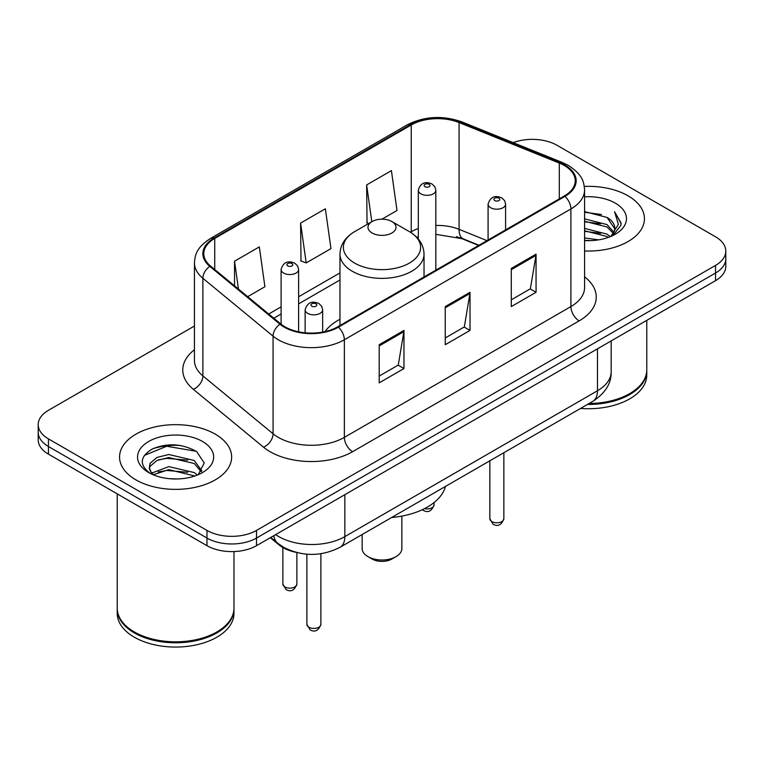 <?xml version="1.0" encoding="UTF-8"?>
<svg xmlns="http://www.w3.org/2000/svg" width="764" height="764" viewBox="0 0 764 764"><rect width="100%" height="100%" fill="white"/><g stroke="black" fill="none" stroke-linecap="round" stroke-linejoin="round"><path stroke-width="1.15" d="M339.97 319.257A61.884 35.727 0 0 0 324.958 331.624M478.665 245.435L460.654 238.158A46.699 26.96 0 0 0 456.48 236.649M295.735 552.276A35.029 20.227 180 0 1 279.022 544.875L270.322 537.703M180.275 445.441A46.699 26.96 0 0 0 152.934 448.697M194.448 326.018L48.457 410.306A35.029 20.227 0 0 0 38.2 424.603L38.2 439.854A35.029 20.227 0 0 0 48.457 454.16L206.977 545.677A35.029 20.227 0 0 0 256.513 545.677L715.543 280.655A35.029 20.227 0 0 0 725.8 266.359L725.8 258.729A35.029 20.227 0 0 1 715.543 273.025A35.029 20.227 0 0 0 725.8 258.729L725.8 251.098A35.029 20.227 0 0 0 715.543 236.802L557.023 145.284A35.029 20.227 0 0 0 513.169 142.629M38.2 424.603A35.029 20.227 0 0 0 48.457 438.899L206.977 530.417A35.029 20.227 0 0 0 256.513 530.417L256.513 538.047L715.543 273.025L256.513 538.047A35.029 20.227 0 0 1 206.977 538.047A35.029 20.227 0 0 0 256.513 538.047L256.513 545.677M48.457 438.899L48.457 446.529L206.977 538.047L48.457 446.529A35.029 20.227 0 0 1 38.2 432.233A35.029 20.227 0 0 0 48.457 446.529L48.457 454.16M628.027 195.813A56.039 32.355 0 0 0 584.317 186.416A56.039 32.355 0 0 1 628.027 195.813A56.039 32.355 0 0 1 644.444 218.685A56.039 32.355 0 0 0 628.027 195.813M215.228 434.133A56.039 32.355 0 0 0 154.156 427.124A56.039 32.355 0 0 0 119.556 457.015A56.039 32.355 0 0 0 135.973 479.897A56.039 32.355 0 0 0 197.045 486.907A56.039 32.355 0 0 0 231.645 457.015A56.039 32.355 0 0 0 215.228 434.133A56.039 32.355 0 0 0 154.156 427.124A56.039 32.355 0 0 0 119.556 457.015A56.039 32.355 0 0 0 135.973 479.897A56.039 32.355 0 0 0 197.045 486.907A56.039 32.355 0 0 0 231.645 457.015A56.039 32.355 0 0 0 215.228 434.133M564.29 165.492A37.36 21.573 180 0 1 575.235 180.743A37.36 21.573 180 0 1 564.29 195.995L337.745 326.791A37.36 21.573 180 0 1 280.722 323.907L210.549 266.044A37.36 21.573 180 0 1 203.787 253.677A37.36 21.573 180 0 1 214.732 238.425L411.233 124.971A37.36 21.573 180 0 1 459.078 122.555L559.305 163.076A37.36 21.573 180 0 1 564.29 165.492M564.949 165.11A38.295 22.108 0 0 0 559.84 162.637L459.613 122.116A38.295 22.108 0 0 0 410.564 124.599L214.073 238.043A38.295 22.108 0 0 0 209.785 266.359L279.958 324.222A38.295 22.108 0 0 0 338.404 327.173L564.949 196.377A38.295 22.108 0 0 0 564.949 165.11M379.192 344.717L379.192 382.85L403.965 368.554L403.965 330.42L379.192 344.717M379.192 376.079L398.273 365.068L403.86 331.681A9.34 5.396 -120 0 0 403.965 330.42M398.101 365.163L403.965 368.554M511.288 268.451L511.288 306.584L536.061 292.287L536.061 254.154L511.288 268.451M511.288 299.822L530.369 288.802L535.956 255.415A9.34 5.396 -120 0 0 536.061 254.154M530.197 288.897L536.061 292.287M445.24 306.584L445.24 344.717L470.013 330.42L470.013 292.287L445.24 306.584M445.24 337.955L464.321 326.935L469.908 293.548A9.34 5.396 -120 0 0 470.013 292.287M464.149 327.03L470.013 330.42M584.575 250.974A56.039 32.355 0 0 0 644.444 218.685A56.039 32.355 0 0 1 584.575 250.974M256.513 530.417L715.543 265.404A35.029 20.227 0 0 0 725.8 251.098M381.943 219.182L397.003 210.482L391.416 170.639L366.644 184.945L367.045 222.84M247.698 296.68L264.907 286.748L259.321 246.906L234.548 261.202L234.548 285.841M300.596 223.078L306.192 262.921L330.955 248.615L325.368 208.773L300.596 223.078L300.997 260.973M306.192 262.921L300.596 260.83M368.745 223.48L366.644 222.696M366.644 184.945L371.801 221.713M234.548 261.202L238.454 289.059M589.111 403.497A58.379 33.702 0 0 0 629.679 393.622A58.379 33.702 0 0 0 646.774 369.786L646.774 320.355M588.863 403.631A57.797 33.368 0 0 0 629.269 393.861A57.797 33.368 0 0 0 629.469 393.746M587.459 404.442A58.379 33.702 0 0 0 646.774 370.741A58.379 33.702 0 0 0 646.774 370.263M580.554 408.434A58.379 33.702 0 0 0 646.774 375.038L646.774 370.741M584.575 237.938L598.728 239.848M584.575 240.316L591.078 240.612M584.575 228.407L607.065 234.128L610.293 236.668M584.575 230.785L607.065 236.515L608.345 237.413M584.575 218.867L607.065 224.597L613.884 232.189M584.575 221.254L607.065 226.984L613.272 233.326M610.426 236.611A26.396 15.242 0 0 0 614.791 228.226A26.396 15.242 0 0 0 607.065 217.444L614.772 228.799M584.575 240.555A38.066 21.984 0 0 0 615.316 234.233A38.066 21.984 0 0 0 615.316 203.148A38.066 21.984 0 0 0 584.575 196.816M607.065 217.444L584.575 211.609M613.005 235.455L620.855 225.418L621.113 223.059L614.571 211.733L618.391 224.406L610.847 236.439M614.571 211.733L621.103 223.518M584.575 212.249L601.449 214.512M584.575 221.789L600.657 223.814M584.575 231.32L600.657 233.345M362.155 534.523L362.155 548.533A19.845 11.46 0 0 0 367.962 556.641L372.097 559.019A14.01 8.089 0 0 0 391.903 559.019L396.038 556.641A19.845 11.46 0 0 0 401.845 548.533L401.845 516.111M372.097 559.019L367.962 556.641A19.845 11.46 0 0 0 396.038 556.641M372.097 232.991A14.01 8.089 0 0 0 391.903 232.991A14.01 8.089 0 0 0 391.903 221.55L409.303 231.587A38.611 22.29 0 0 1 409.303 263.122A38.611 22.29 0 0 1 354.697 263.122A38.611 22.29 0 0 1 354.697 231.587C345.185 237.241 340.276 244.738 339.97 254.097A42.03 24.267 0 0 0 352.28 271.258A42.03 24.267 0 0 0 398.082 276.52A42.03 24.267 0 0 0 424.03 254.097C423.724 244.738 418.815 237.241 409.303 231.587L391.903 221.55A14.01 8.089 0 0 0 372.097 221.55A14.01 8.089 0 0 0 372.097 232.991M391.626 517.505A64.214 37.073 0 0 0 445.488 486.41M216.67 632.067A57.797 33.368 0 0 1 216.47 632.191A57.797 33.368 0 0 1 134.731 632.191L134.321 631.952A58.379 33.702 0 0 0 216.88 631.952A58.379 33.702 0 0 0 233.975 608.115L233.975 551.551M117.226 608.593A58.379 33.702 0 0 0 117.226 609.07A58.379 33.702 0 0 0 134.321 632.907A58.379 33.702 0 0 0 197.943 640.213A58.379 33.702 0 0 0 233.975 609.07A58.379 33.702 0 0 0 233.975 608.593M117.226 609.07L117.226 613.358A58.379 33.702 0 0 0 134.321 637.195A58.379 33.702 0 0 0 197.943 644.501A58.379 33.702 0 0 0 233.975 613.358L233.975 609.07M169.226 478.684L178.117 478.952M151.769 473.097L168.768 466.613L194.266 472.572L197.351 475.055M153.335 474.731L168.768 469.64L194.82 475.991M152.036 474.282L149.305 467.883A26.396 15.242 0 0 0 153.574 474.941M149.305 467.883L150.107 463.261L156.935 457.445L168.768 454.504L194.266 460.472L201.849 470.949M149.372 468.256L150.107 466.288L156.935 460.472L168.768 457.531L194.266 463.5L201.247 471.732M198.248 474.683L204.217 462.974L196.673 451.6C182.204 443.55 167.392 442.69 152.246 449.022C139.822 456.7 139.038 464.76 149.906 473.212L150.04 473.298M202.517 441.477A38.066 21.984 0 0 0 148.684 441.477A38.066 21.984 0 0 0 148.684 472.553A38.066 21.984 0 0 0 202.517 472.553A38.066 21.984 0 0 0 202.517 441.477M117.226 493.859L117.226 608.115A58.379 33.702 0 0 0 134.321 631.952L134.731 632.191M144.339 455.42L166.695 446.243L196.157 451.257M158.301 459.88L166.695 458.352L187.724 460.157M158.301 471.98L166.695 470.462L187.724 472.267M151.616 472.906L152.265 472.61M279.022 544.235L279.022 544.875M275.661 534.619A46.699 26.96 0 0 0 278.803 536.614A46.699 26.96 0 0 0 344.851 536.614L597.477 390.757A46.699 26.96 0 0 0 611.162 371.696C611.506 383.28 605.327 393.202 592.644 401.453L340.009 547.311A23.35 13.485 60 0 0 344.851 536.614L344.851 494.671M597.477 348.814L597.477 390.757A23.35 13.485 60 0 1 592.644 401.453M273.77 535.707A23.35 15.614 129.5 0 0 277.838 543.299L270.752 537.455M715.543 280.655L715.543 265.404M206.977 545.677L206.977 530.417M584.575 276.826A58.379 33.702 180 0 1 579.15 320.88L352.605 451.677A11.68 6.742 60 0 1 344.354 437.38L570.899 306.584A46.699 26.96 0 0 0 584.575 287.522L584.575 189.902A46.699 26.96 180 0 1 570.899 208.964A11.68 6.742 -120 0 0 564.949 196.377M352.605 451.677A58.379 33.702 180 0 1 270.045 451.677A58.379 33.702 180 0 1 263.504 447.179L193.33 389.315A58.379 33.702 180 0 1 194.448 349.759M278.306 437.38A46.699 26.96 0 0 0 344.354 437.38L344.354 339.76A46.699 26.96 180 0 1 273.073 336.16L202.89 278.297A46.699 26.96 180 0 1 194.448 262.826L194.448 360.446A46.699 26.96 0 0 0 202.89 375.917L273.073 433.78A46.699 26.96 0 0 0 278.306 437.38M584.575 189.902C583.82 181.87 583.075 175.195 568.483 165.482L562.342 162.503A11.68 5.472 112 0 0 559.84 162.637M562.342 162.503L462.115 121.992C442.776 115.144 424.412 116.138 407.04 124.971A11.68 6.742 60 0 1 410.564 124.599M214.073 238.043A11.68 6.742 -120 0 0 210.549 238.416C196.386 247.698 195.097 254.689 194.448 262.826M209.785 266.359A11.68 7.812 129.5 0 0 202.89 278.297L202.89 375.917A11.68 7.812 -50.5 0 1 193.33 389.315M462.115 121.992A11.68 5.472 112 0 0 459.613 122.116M279.958 324.222A11.68 7.812 129.5 0 0 273.073 336.16L273.073 433.78A11.68 7.812 -50.5 0 1 263.504 447.179M338.404 327.173A11.68 6.742 60 0 1 344.354 339.76L570.899 208.964L570.899 306.584A11.68 6.742 60 0 0 579.15 320.88M214.732 238.425L214.732 269.501M559.305 163.076L559.305 198.879M459.078 122.555L459.078 229.334A37.36 21.573 0 0 0 435.833 225.456M487.002 240.622L459.078 229.334A21.02 9.846 -68 0 0 463.251 238.874L435.833 234.328M418.319 228.541A37.36 21.573 0 0 0 411.233 231.75L410.383 232.237M411.233 124.971L411.233 231.75A21.02 12.138 60 0 1 411.204 232.762M339.97 272.891L298.619 296.766M281.104 306.87L268.727 314.023M445.24 307.796L469.908 293.548M511.288 269.663L535.956 255.415M379.192 345.92L403.86 331.681M503.848 518.746C501.537 525.049 497.956 526.893 493.095 524.276L489.839 518.746A7.01 4.049 0 0 0 491.882 521.602A7.01 4.049 0 0 0 499.522 522.481A7.01 4.049 0 0 0 503.848 518.746L503.848 452.718M490.65 207.722A8.757 5.052 180 0 1 488.081 204.15C490.326 196.969 494.9 194.887 501.824 197.905L504.651 200.674L505.596 204.15A8.757 5.052 180 0 1 500.191 208.82A8.757 5.052 180 0 1 490.65 207.722M498.902 198.191A2.922 1.681 0 0 0 494.776 198.191A2.922 1.681 0 0 0 494.776 200.579A2.922 1.681 0 0 0 498.902 200.579A2.922 1.681 0 0 0 498.902 198.191M320.89 624.369C318.588 630.672 315.007 632.516 310.146 629.908L306.88 624.369A7.01 4.049 0 0 0 308.933 627.234A7.01 4.049 0 0 0 316.573 628.113A7.01 4.049 0 0 0 320.89 624.369L320.89 553.728M307.701 313.355A8.757 5.052 180 0 1 305.132 309.773C307.367 302.592 311.951 300.51 318.874 303.528L321.701 306.297L322.647 309.773A8.757 5.052 180 0 1 317.241 314.443A8.757 5.052 180 0 1 307.701 313.355M315.952 303.814A2.922 1.681 0 0 0 311.827 303.814A2.922 1.681 0 0 0 311.827 306.202A2.922 1.681 0 0 0 315.952 306.202A2.922 1.681 0 0 0 315.952 303.814M424.507 508.643A7.01 4.049 0 0 0 434.086 504.87C431.775 511.173 428.193 513.016 423.332 510.409L422.33 509.703M435.833 270.16L435.833 190.284A8.757 5.052 180 0 1 430.428 194.954A8.757 5.052 180 0 1 420.888 193.855A8.757 5.052 180 0 1 418.319 190.284L418.319 239.017M425.013 186.702A2.922 1.681 0 0 0 429.139 186.702A2.922 1.681 0 0 0 429.139 184.325A2.922 1.681 0 0 0 425.013 184.325A2.922 1.681 0 0 0 425.013 186.702M284.905 586.953A7.01 4.049 0 0 0 292.545 587.831A7.01 4.049 0 0 0 296.871 584.097C294.56 590.4 290.979 592.243 286.118 589.627L282.861 584.097A7.01 4.049 0 0 0 284.905 586.953M298.619 331.824L298.619 269.501A8.757 5.052 180 0 1 293.214 274.171A8.757 5.052 180 0 1 283.673 273.073A8.757 5.052 180 0 1 281.104 269.501L281.104 324.222M287.799 265.92A2.922 1.681 0 0 0 291.924 265.92A2.922 1.681 0 0 0 291.924 263.542A2.922 1.681 0 0 0 287.799 263.542A2.922 1.681 0 0 0 287.799 265.92M340.009 547.311C321.224 556.746 302.429 556.746 283.635 547.311L277.838 543.299M611.162 371.696L611.162 340.916M407.04 124.971L210.549 238.416M418.319 236.783L416.705 237.241M339.97 279.996L298.619 303.871M281.104 313.985L273.798 318.196M478.999 245.244L463.251 238.874M424.03 276.979L424.03 254.097M339.97 325.512L339.97 254.097M372.097 221.55L354.697 231.587M489.839 518.746L489.839 460.807M488.081 240.001L488.081 204.15M505.596 229.888L505.596 204.15M306.88 624.369L306.88 554.196M305.132 332.808L305.132 309.773M322.647 332.101L322.647 309.773M434.086 504.87L434.086 502.54M435.833 190.284L434.888 186.798L432.061 184.028C428.461 182.3 420.916 180.505 418.319 190.284M296.871 584.097L296.871 552.573M298.619 269.501L297.673 266.025L294.847 263.255C291.246 261.527 283.702 259.731 281.104 269.501M282.861 584.097L282.861 547.521"/></g></svg>
